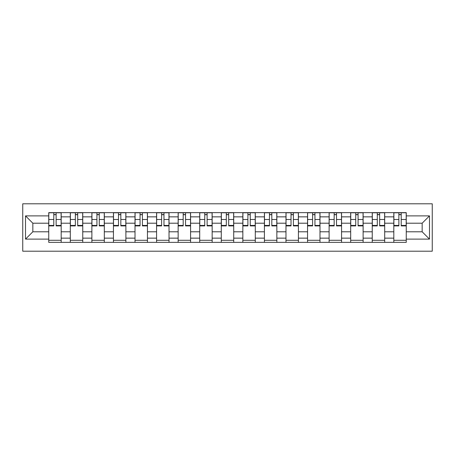 <?xml version="1.0" encoding="UTF-8"?>
<svg xmlns="http://www.w3.org/2000/svg" width="455" height="455" viewBox="0 0 455 455"><rect width="100%" height="100%" fill="white"/><g stroke="black" fill="none" stroke-linecap="round" stroke-linejoin="round"><path stroke-width="0.68" d="M22.75 251.211L432.25 251.211L432.25 203.789L22.75 203.789L22.75 251.211M70.309 242.361L70.309 216.853L61.186 216.853L61.186 242.361M61.186 216.853L61.186 212.639M70.309 216.853L70.309 212.639M82.753 212.639L82.753 242.361M91.876 242.361L91.876 212.639M104.32 212.639L104.32 242.361M113.443 242.361L113.443 212.639M125.887 212.639L125.887 242.361M135.01 242.361L135.01 212.639M147.454 212.639L147.454 242.361M156.577 242.361L156.577 212.639M169.021 212.639L169.021 242.361M178.144 242.361L178.144 212.639M190.588 212.639L190.588 242.361M199.711 242.361L199.711 212.639M212.155 212.639L212.155 242.361M221.278 242.361L221.278 212.639M233.722 212.639L233.722 242.361M242.845 242.361L242.845 212.639M255.289 212.639L255.289 242.361M264.412 242.361L264.412 212.639M276.856 212.639L276.856 242.361M285.979 242.361L285.979 212.639M298.423 212.639L298.423 242.361M307.546 242.361L307.546 212.639M319.99 212.639L319.99 242.361M329.113 242.361L329.113 212.639M341.557 212.639L341.557 242.361M350.68 242.361L350.68 212.639M363.124 212.639L363.124 242.361M372.247 242.361L372.247 212.639M384.691 212.639L384.691 242.361M393.814 242.361L393.814 212.639M393.814 231.788L384.691 231.788M372.247 231.788L363.124 231.788M350.68 231.788L341.557 231.788M329.113 231.788L319.99 231.788M307.546 231.788L298.423 231.788M285.979 231.788L276.856 231.788M264.412 231.788L255.289 231.788M242.845 231.788L233.722 231.788M221.278 231.788L212.155 231.788M199.711 231.788L190.588 231.788M178.144 231.788L169.021 231.788M156.577 231.788L147.454 231.788M135.01 231.788L125.887 231.788M113.443 231.788L104.32 231.788M91.876 231.788L82.753 231.788M70.309 231.788L61.186 231.788M393.814 223.212L384.691 223.212M372.247 223.212L363.124 223.212M350.68 223.212L341.557 223.212M329.113 223.212L319.99 223.212M307.546 223.212L298.423 223.212M285.979 223.212L276.856 223.212M264.412 223.212L255.289 223.212M242.845 223.212L233.722 223.212M221.278 223.212L212.155 223.212M199.711 223.212L190.588 223.212M178.144 223.212L169.021 223.212M156.577 223.212L147.454 223.212M135.01 223.212L125.887 223.212M113.443 223.212L104.32 223.212M91.876 223.212L82.753 223.212M70.309 223.212L61.186 223.212M32.84 231.788L48.742 231.788L48.742 223.212L32.84 223.212L32.84 231.788L25.514 239.114L25.514 215.886L48.742 215.886L48.742 223.212M406.258 223.212L406.258 231.788L422.16 231.788L422.16 223.212L406.258 223.212L406.258 212.639L48.742 212.639L48.742 215.886M406.258 215.886L429.486 215.886L429.486 239.114L406.258 239.114L406.258 231.788M48.742 231.788L48.742 242.361L406.258 242.361L406.258 239.114M48.742 239.114L25.514 239.114M61.186 240.286L48.742 240.286M53.787 214.714L56.136 214.714M82.753 240.286L70.309 240.286M75.354 214.714L77.703 214.714M104.32 240.286L91.876 240.286M96.921 214.714L99.27 214.714M125.887 240.286L113.443 240.286M118.488 214.714L120.837 214.714M147.454 240.286L135.01 240.286M140.055 214.714L142.404 214.714M169.021 240.286L156.577 240.286M161.622 214.714L163.976 214.714M190.588 240.286L178.144 240.286M183.189 214.714L185.543 214.714M212.155 240.286L199.711 240.286M204.756 214.714L207.11 214.714M233.722 240.286L221.278 240.286M226.323 214.714L228.677 214.714M255.289 240.286L242.845 240.286M247.89 214.714L250.244 214.714M276.856 240.286L264.412 240.286M269.457 214.714L271.811 214.714M298.423 240.286L285.979 240.286M291.024 214.714L293.378 214.714M319.99 240.286L307.546 240.286M312.596 214.714L314.945 214.714M341.557 240.286L329.113 240.286M334.163 214.714L336.512 214.714M363.124 240.286L350.68 240.286M355.73 214.714L358.079 214.714M384.691 240.286L372.247 240.286M377.297 214.714L379.646 214.714M406.258 240.286L393.814 240.286M398.864 214.714L401.213 214.714M25.514 215.886L32.84 223.212M422.16 231.788L429.486 239.114M422.16 223.212L429.486 215.886M56.136 225.435L61.112 225.435L61.112 225.907L56.136 225.907L56.136 212.775L61.112 212.775L58.348 212.775M61.112 225.435L61.112 212.775M53.787 214.572L56.136 214.572M51.574 212.775L48.81 212.775L48.81 225.907L53.787 225.907L53.787 212.775L53.371 212.775M48.81 212.775L56.551 212.775M77.703 225.435L82.679 225.435L82.679 225.907L77.703 225.907L77.703 212.775L82.679 212.775L79.915 212.775M82.679 225.435L82.679 212.775M75.354 214.572L77.703 214.572M73.141 212.775L70.377 212.775L70.377 225.907L75.354 225.907L75.354 212.775L74.938 212.775M70.377 212.775L78.118 212.775M99.27 225.435L104.252 225.435L104.252 225.907L99.27 225.907L99.27 212.775L104.252 212.775L101.482 212.775M104.252 225.435L104.252 212.775M96.921 214.572L99.27 214.572M94.708 212.775L91.944 212.775L91.944 225.907L96.921 225.907L96.921 212.775L96.505 212.775M91.944 212.775L99.685 212.775M120.837 225.435L125.819 225.435L125.819 225.907L120.837 225.907L120.837 212.775L125.819 212.775L123.049 212.775M125.819 225.435L125.819 212.775M118.488 214.572L120.837 214.572M116.275 212.775L113.511 212.775L113.511 225.907L118.488 225.907L118.488 212.775L118.072 212.775M113.511 212.775L121.252 212.775M142.404 225.435L147.386 225.435L147.386 225.907L142.404 225.907L142.404 212.775L147.386 212.775L144.616 212.775M147.386 225.435L147.386 212.775M140.055 214.572L142.404 214.572M137.842 212.775L135.078 212.775L135.078 225.907L140.055 225.907L140.055 212.775L139.639 212.775M135.078 212.775L142.819 212.775M163.976 225.435L168.953 225.435L168.953 225.907L163.976 225.907L163.976 212.775L168.953 212.775L166.183 212.775M168.953 225.435L168.953 212.775M161.622 214.572L163.976 214.572M159.409 212.775L156.645 212.775L156.645 225.907L161.622 225.907L161.622 212.775L161.207 212.775M156.645 212.775L164.386 212.775M185.543 225.435L190.52 225.435L190.52 225.907L185.543 225.907L185.543 212.775L190.52 212.775L187.75 212.775M190.52 225.435L190.52 212.775M183.189 214.572L185.543 214.572M180.976 212.775L178.212 212.775L178.212 225.907L183.189 225.907L183.189 212.775L182.774 212.775M178.212 212.775L185.953 212.775M207.11 225.435L212.087 225.435L212.087 225.907L207.11 225.907L207.11 212.775L212.087 212.775L209.323 212.775M212.087 225.435L212.087 212.775M204.756 214.572L207.11 214.572M202.543 212.775L199.779 212.775L199.779 225.907L204.756 225.907L204.756 212.775L204.34 212.775M199.779 212.775L207.525 212.775M228.677 225.435L233.654 225.435L233.654 225.907L228.677 225.907L228.677 212.775L233.654 212.775L230.89 212.775M233.654 225.435L233.654 212.775M226.323 214.572L228.677 214.572M224.11 212.775L221.346 212.775L221.346 225.907L226.323 225.907L226.323 212.775L225.907 212.775M221.346 212.775L229.093 212.775M250.244 225.435L255.221 225.435L255.221 225.907L250.244 225.907L250.244 212.775L255.221 212.775L252.457 212.775M255.221 225.435L255.221 212.775M247.89 214.572L250.244 214.572M245.677 212.775L242.913 212.775L242.913 225.907L247.89 225.907L247.89 212.775L247.475 212.775M242.913 212.775L250.66 212.775M271.811 225.435L276.788 225.435L276.788 225.907L271.811 225.907L271.811 212.775L276.788 212.775L274.024 212.775M276.788 225.435L276.788 212.775M269.457 214.572L271.811 214.572M267.25 212.775L264.48 212.775L264.48 225.907L269.457 225.907L269.457 212.775L269.047 212.775M264.48 212.775L272.226 212.775M293.378 225.435L298.355 225.435L298.355 225.907L293.378 225.907L293.378 212.775L298.355 212.775L295.591 212.775M298.355 225.435L298.355 212.775M291.024 214.572L293.378 214.572M288.817 212.775L286.047 212.775L286.047 225.907L291.024 225.907L291.024 212.775L290.614 212.775M286.047 212.775L293.793 212.775M314.945 225.435L319.922 225.435L319.922 225.907L314.945 225.907L314.945 212.775L319.922 212.775L317.158 212.775M319.922 225.435L319.922 212.775M312.596 214.572L314.945 214.572M310.384 212.775L307.614 212.775L307.614 225.907L312.596 225.907L312.596 212.775L312.181 212.775M307.614 212.775L315.361 212.775M336.512 225.435L341.489 225.435L341.489 225.907L336.512 225.907L336.512 212.775L341.489 212.775L338.725 212.775M341.489 225.435L341.489 212.775M334.163 214.572L336.512 214.572M331.951 212.775L329.181 212.775L329.181 225.907L334.163 225.907L334.163 212.775L333.748 212.775M329.181 212.775L336.927 212.775M358.079 225.435L363.056 225.435L363.056 225.907L358.079 225.907L358.079 212.775L363.056 212.775L360.292 212.775M363.056 225.435L363.056 212.775M355.73 214.572L358.079 214.572M353.518 212.775L350.748 212.775L350.748 225.907L355.73 225.907L355.73 212.775L355.315 212.775M350.748 212.775L358.495 212.775M379.646 225.435L384.623 225.435L384.623 225.907L379.646 225.907L379.646 212.775L384.623 212.775L381.859 212.775M384.623 225.435L384.623 212.775M377.297 214.572L379.646 214.572M375.085 212.775L372.321 212.775L372.321 225.907L377.297 225.907L377.297 212.775L376.882 212.775M372.321 212.775L380.061 212.775M401.213 225.435L406.19 225.435L406.19 225.907L401.213 225.907L401.213 212.775L406.19 212.775L403.426 212.775M406.19 225.435L406.19 212.775M398.864 214.572L401.213 214.572M396.652 212.775L393.888 212.775L393.888 225.907L398.864 225.907L398.864 212.775L398.449 212.775M393.888 212.775L401.628 212.775M372.247 216.853L363.124 216.853M350.68 216.853L341.557 216.853M329.113 216.853L319.99 216.853M307.546 216.853L298.423 216.853M285.979 216.853L276.856 216.853M264.412 216.853L255.289 216.853M242.845 216.853L233.722 216.853M221.278 216.853L212.155 216.853M199.711 216.853L190.588 216.853M178.144 216.853L169.021 216.853M156.577 216.853L147.454 216.853M135.01 216.853L125.887 216.853M113.443 216.853L104.32 216.853M91.876 216.853L82.753 216.853M393.814 216.853L384.691 216.853M372.247 238.147L363.124 238.147M350.68 238.147L341.557 238.147M329.113 238.147L319.99 238.147M307.546 238.147L298.423 238.147M285.979 238.147L276.856 238.147M264.412 238.147L255.289 238.147M242.845 238.147L233.722 238.147M221.278 238.147L212.155 238.147M199.711 238.147L190.588 238.147M178.144 238.147L169.021 238.147M156.577 238.147L147.454 238.147M135.01 238.147L125.887 238.147M113.443 238.147L104.32 238.147M91.876 238.147L82.753 238.147M70.309 238.147L61.186 238.147M393.814 238.147L384.691 238.147M56.136 219.492L61.112 219.492M48.81 225.435L53.787 225.435M48.81 219.492L53.787 219.492M77.703 219.492L82.679 219.492M70.377 225.435L75.354 225.435M70.377 219.492L75.354 219.492M99.27 219.492L104.252 219.492M91.944 225.435L96.921 225.435M91.944 219.492L96.921 219.492M120.837 219.492L125.819 219.492M113.511 225.435L118.488 225.435M113.511 219.492L118.488 219.492M142.404 219.492L147.386 219.492M135.078 225.435L140.055 225.435M135.078 219.492L140.055 219.492M163.976 219.492L168.953 219.492M156.645 225.435L161.622 225.435M156.645 219.492L161.622 219.492M185.543 219.492L190.52 219.492M178.212 225.435L183.189 225.435M178.212 219.492L183.189 219.492M207.11 219.492L212.087 219.492M199.779 225.435L204.756 225.435M199.779 219.492L204.756 219.492M228.677 219.492L233.654 219.492M221.346 225.435L226.323 225.435M221.346 219.492L226.323 219.492M250.244 219.492L255.221 219.492M242.913 225.435L247.89 225.435M242.913 219.492L247.89 219.492M271.811 219.492L276.788 219.492M264.48 225.435L269.457 225.435M264.48 219.492L269.457 219.492M293.378 219.492L298.355 219.492M286.047 225.435L291.024 225.435M286.047 219.492L291.024 219.492M314.945 219.492L319.922 219.492M307.614 225.435L312.596 225.435M307.614 219.492L312.596 219.492M336.512 219.492L341.489 219.492M329.181 225.435L334.163 225.435M329.181 219.492L334.163 219.492M358.079 219.492L363.056 219.492M350.748 225.435L355.73 225.435M350.748 219.492L355.73 219.492M379.646 219.492L384.623 219.492M372.321 225.435L377.297 225.435M372.321 219.492L377.297 219.492M401.213 219.492L406.19 219.492M393.888 225.435L398.864 225.435M393.888 219.492L398.864 219.492"/></g></svg>
